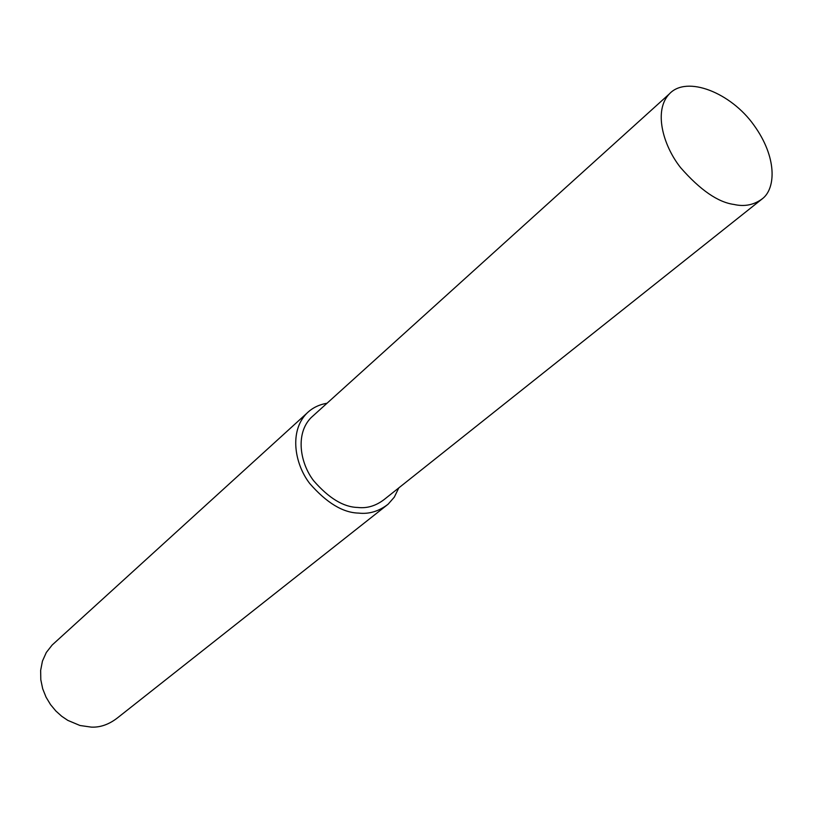 <?xml version="1.0" encoding="UTF-8"?>
<svg xmlns="http://www.w3.org/2000/svg" width="813" height="813" viewBox="0 0 813 813"><rect width="100%" height="100%" fill="white"/><g stroke="black" fill="none" stroke-linecap="round" stroke-linejoin="round"><path stroke-width="1.22" d="M327.009 403.258C318.909 404.63 312.162 407.994 306.765 413.339L52.164 645.014L46.311 652.473L42.449 661.091L40.65 670.349L40.802 679.729L42.693 688.784L46.056 697.168L50.548 704.627L55.863 711.009L61.707 716.263L67.804 720.379L79.969 725.491L91.198 727.107C100.151 727.574 108.891 724.515 117.438 717.92L388.116 504.202L394.295 497.16L398.807 487.891M306.765 413.339C289.184 431.154 294.479 463.725 309.672 483.44C326.613 502.871 342.934 512.749 358.614 513.094C369 514.304 378.838 511.347 388.116 504.202M669.373 93.891L311.125 417.608C295.221 433.624 299.967 462.953 313.615 480.707C328.838 498.206 343.513 507.119 357.639 507.454C367.039 508.572 375.941 505.889 384.336 499.395L762.879 198.352C775.714 187.935 777.208 157.346 753.936 125.192C731.05 92.804 686.792 75.02 669.373 93.891C653.52 110.304 662.727 145.121 680.593 167.63C700.217 190.039 718.011 202.315 733.997 204.459C744.749 206.919 754.373 204.886 762.879 198.352"/></g></svg>

